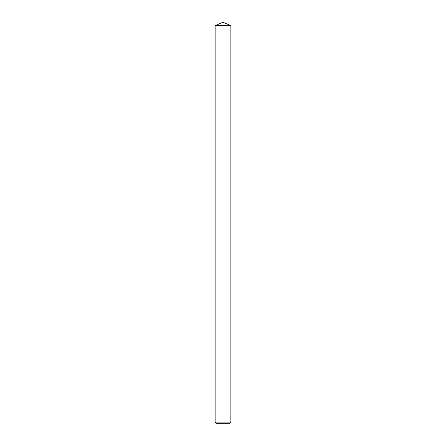 <?xml version="1.0" encoding="UTF-8"?>
<svg xmlns="http://www.w3.org/2000/svg" width="446" height="446" viewBox="0 0 446 446"><rect width="100%" height="100%" fill="white"/><g stroke="black" fill="none" stroke-linecap="round" stroke-linejoin="round"><path stroke-width="0.33" stroke-dasharray="2.23 1.67" d="M216.7 423.7L229.3 423.7M230.872 422.128L215.128 422.128M215.128 25.561L230.872 25.561"/><path stroke-width="0.67" d="M229.3 423.7L216.7 423.7L215.128 422.128L230.872 422.128L229.3 423.7M215.128 25.561L223 22.3L230.872 25.561L215.128 25.561L215.128 422.128M230.872 25.561L230.872 422.128"/></g></svg>
